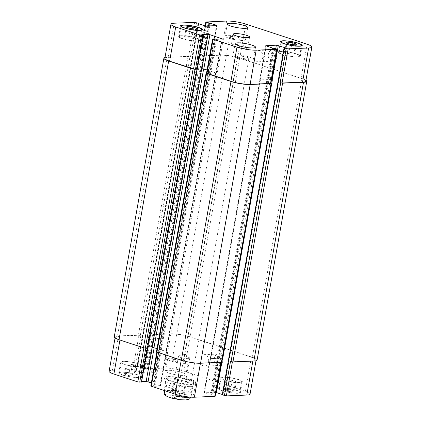 <?xml version="1.0" encoding="UTF-8"?>
<svg xmlns="http://www.w3.org/2000/svg" width="421" height="421" viewBox="0 0 421 421"><rect width="100%" height="100%" fill="white"/><g stroke="black" fill="none" stroke-linecap="round" stroke-linejoin="round"><path stroke-width="0.32" stroke-dasharray="2.1 1.58" d="M179.504 385.694L178.457 391.593C179.193 394.851 181.062 396.661 184.061 397.024C186.856 398.566 189.129 398.113 190.881 395.672L191.929 389.778L179.504 385.694C186.614 383.42 190.755 384.778 191.929 389.778M164.553 390.699L165.342 386.278L177.762 390.362L176.983 394.735M165.342 386.278C166.337 385.178 167.979 384.989 170.258 385.715C172.568 386.494 175.068 388.046 177.762 390.362M187.782 357.055A5.715 1.016 -169.9 0 1 189.55 357.866A5.715 1.016 -169.9 0 1 189.755 358.213A5.715 1.016 -169.9 0 1 183.945 358.208A5.715 1.016 -169.9 0 1 178.493 356.208A5.715 1.016 -169.9 0 1 178.809 355.95A5.715 1.016 -169.9 0 1 187.782 357.055M182.567 391.856A7.262 1.289 -169.9 0 1 185.066 393.325A7.262 1.289 -169.9 0 1 177.694 393.314A7.262 1.289 -169.9 0 1 170.768 390.777A7.262 1.289 -169.9 0 1 175.031 390.356A7.262 1.289 -169.9 0 1 182.567 391.856M174.257 392.198A5.715 1.016 -169.9 0 1 172.289 391.046A5.715 1.016 -169.9 0 1 175.641 390.714A5.715 1.016 -169.9 0 1 181.577 391.898A5.715 1.016 -169.9 0 1 183.545 393.051A5.715 1.016 -169.9 0 1 180.193 393.382A5.715 1.016 -169.9 0 1 174.257 392.198M181.609 397.219A7.262 1.289 10.1 0 0 174.073 395.714A7.262 1.289 10.1 0 0 169.816 396.135A7.262 1.289 10.1 0 0 176.736 398.676A7.262 1.289 10.1 0 0 184.114 398.682A7.262 1.289 10.1 0 0 181.609 397.219M169.7 380.947A16.045 2.842 -169.9 0 1 164.179 377.711A16.045 2.842 -169.9 0 1 180.472 377.726A16.045 2.842 -169.9 0 1 195.765 383.336A16.045 2.842 -169.9 0 1 186.356 384.268A16.045 2.842 -169.9 0 1 169.7 380.947M171.121 380.889A13.83 2.452 -169.9 0 1 166.353 378.1A13.83 2.452 -169.9 0 1 180.399 378.111A13.83 2.452 -169.9 0 1 193.586 382.952A13.83 2.452 -169.9 0 1 185.477 383.752A13.83 2.452 -169.9 0 1 171.121 380.889M169.321 383.094A16.045 2.842 10.1 0 0 185.971 386.41A16.045 2.842 10.1 0 0 195.386 385.483A16.045 2.842 10.1 0 0 180.088 379.868A16.045 2.842 10.1 0 0 163.795 379.858A16.045 2.842 10.1 0 0 169.321 383.094M222.746 361.186A5.715 4.389 -92.4 0 0 218.231 354.066A5.715 4.389 -92.4 0 0 214.078 359.96A5.715 4.389 -92.4 0 0 218.704 365.491A5.715 4.389 -92.4 0 0 222.746 361.186M208.579 361.771A5.715 4.389 87.6 0 1 204.538 366.075A5.715 4.389 87.6 0 1 199.917 360.544A5.715 4.389 87.6 0 1 204.064 354.65A5.715 4.389 87.6 0 1 208.579 361.771M276.929 57.003A5.715 4.389 -92.4 0 0 272.413 49.883A5.715 4.389 -92.4 0 0 268.261 55.777A5.715 4.389 -92.4 0 0 272.887 61.308A5.715 4.389 -92.4 0 0 276.929 57.003M262.767 57.588A5.715 4.389 87.6 0 1 258.72 61.892A5.715 4.389 87.6 0 1 254.1 56.361A5.715 4.389 87.6 0 1 258.247 50.467A5.715 4.389 87.6 0 1 262.767 57.588M249.806 57.188A10.372 1.837 -169.9 0 1 253.374 59.282A10.372 1.837 -169.9 0 1 242.843 59.272A10.372 1.837 -169.9 0 1 232.95 55.64A10.372 1.837 -169.9 0 1 239.039 55.04A10.372 1.837 -169.9 0 1 249.806 57.188M239.507 57.614A5.715 1.016 10.1 0 0 245.438 58.793A5.715 1.016 10.1 0 0 248.795 58.466A5.715 1.016 10.1 0 0 243.343 56.461A5.715 1.016 10.1 0 0 237.533 56.456A5.715 1.016 10.1 0 0 239.507 57.614M242.001 37.595A10.372 1.837 -169.9 0 1 245.575 39.69A10.372 1.837 -169.9 0 1 235.039 39.679A10.372 1.837 -169.9 0 1 225.151 36.048A10.372 1.837 -169.9 0 1 231.234 35.448A10.372 1.837 -169.9 0 1 242.001 37.595M231.703 38.022A5.715 1.016 10.1 0 0 237.633 39.2A5.715 1.016 10.1 0 0 240.991 38.869A5.715 1.016 10.1 0 0 235.539 36.869A5.715 1.016 10.1 0 0 229.734 36.864A5.715 1.016 10.1 0 0 231.703 38.022M185.619 35.717L190.808 36.274L194.991 37.648L193.986 38.464L188.797 37.906L184.614 36.532L185.619 35.717L187.098 27.418M192.155 28.707L190.808 36.274M196.665 28.27L194.991 37.648M195.66 29.086L193.986 38.464M190.466 28.528L188.797 37.906M186.282 27.149L184.614 36.532M285.491 51.504L290.685 52.062L294.868 53.441L293.863 54.256L288.669 53.693L284.485 52.32L285.491 51.504L286.969 43.205M292.032 44.494L290.685 52.062M296.537 44.058L294.868 53.441M295.531 44.873L293.863 54.256M290.343 44.316L288.669 53.693M286.159 42.942L284.485 52.32M196.202 38.158A10.372 1.837 -169.9 0 1 199.775 40.248A10.372 1.837 -169.9 0 1 189.24 40.242A10.372 1.837 -169.9 0 1 179.351 36.611A10.372 1.837 -169.9 0 1 185.435 36.011A10.372 1.837 -169.9 0 1 196.202 38.158M196.644 38.137A11.062 1.963 -169.9 0 1 200.454 40.369A11.062 1.963 -169.9 0 1 189.218 40.363A11.062 1.963 -169.9 0 1 178.672 36.49A11.062 1.963 -169.9 0 1 185.161 35.848A11.062 1.963 -169.9 0 1 196.644 38.137M296.079 53.946A10.372 1.837 -169.9 0 1 299.652 56.04A10.372 1.837 -169.9 0 1 289.116 56.03A10.372 1.837 -169.9 0 1 279.228 52.399A10.372 1.837 -169.9 0 1 285.312 51.799A10.372 1.837 -169.9 0 1 296.079 53.946M296.521 53.925A11.062 1.963 -169.9 0 1 300.331 56.161A11.062 1.963 -169.9 0 1 289.095 56.151A11.062 1.963 -169.9 0 1 278.544 52.278A11.062 1.963 -169.9 0 1 285.038 51.641A11.062 1.963 -169.9 0 1 296.521 53.925M192.281 380.131A10.372 1.837 -169.9 0 1 195.849 382.226A10.372 1.837 -169.9 0 1 185.319 382.215A10.372 1.837 -169.9 0 1 175.425 378.584A10.372 1.837 -169.9 0 1 181.509 377.984A10.372 1.837 -169.9 0 1 192.281 380.131M181.977 380.558A5.715 1.016 -169.9 0 1 180.009 379.4A5.715 1.016 -169.9 0 1 185.819 379.405A5.715 1.016 -169.9 0 1 191.266 381.405A5.715 1.016 -169.9 0 1 187.913 381.736A5.715 1.016 -169.9 0 1 181.977 380.558M190.129 392.193A10.372 1.837 10.1 0 0 179.362 390.046A10.372 1.837 10.1 0 0 173.278 390.646A10.372 1.837 10.1 0 0 183.167 394.277A10.372 1.837 10.1 0 0 193.702 394.282A10.372 1.837 10.1 0 0 190.129 392.193M184.477 360.539A10.372 1.837 -169.9 0 1 188.05 362.634A10.372 1.837 -169.9 0 1 177.515 362.623A10.372 1.837 -169.9 0 1 167.626 358.992A10.372 1.837 -169.9 0 1 173.71 358.392A10.372 1.837 -169.9 0 1 184.477 360.539M174.178 360.965A5.715 1.016 -169.9 0 1 172.205 359.808A5.715 1.016 -169.9 0 1 178.015 359.813A5.715 1.016 -169.9 0 1 183.467 361.813A5.715 1.016 -169.9 0 1 180.109 362.144A5.715 1.016 -169.9 0 1 174.178 360.965M182.33 372.596A10.372 1.837 10.1 0 0 171.558 370.454A10.372 1.837 10.1 0 0 165.474 371.054A10.372 1.837 10.1 0 0 175.368 374.685A10.372 1.837 10.1 0 0 185.898 374.69A10.372 1.837 10.1 0 0 182.33 372.596M127.137 364.018L132.331 364.581L136.515 365.954L135.509 366.77L130.315 366.212L126.132 364.833L127.137 364.018L125.469 373.401L124.463 374.216L128.647 375.59L133.836 376.148L134.841 375.332L130.657 373.959L125.469 373.401M130.657 373.959L132.331 364.581M134.841 375.332L136.515 365.954M133.836 376.148L135.509 366.77M128.647 375.59L130.315 366.212M124.463 374.216L126.132 364.833M227.014 379.81L232.203 380.368L236.386 381.742L235.381 382.557L230.192 382L226.009 380.621L227.014 379.81L225.34 389.188L224.335 390.004L228.519 391.377L233.713 391.935L234.718 391.125L230.534 389.746L225.34 389.188M230.534 389.746L232.203 380.368M234.718 391.125L236.386 381.742M233.713 391.935L235.381 382.557M228.519 391.377L230.192 382M224.335 390.004L226.009 380.621M138.204 363.781A10.372 1.837 -169.9 0 1 141.772 365.875A10.372 1.837 -169.9 0 1 131.241 365.865A10.372 1.837 -169.9 0 1 121.348 362.234A10.372 1.837 -169.9 0 1 127.431 361.634A10.372 1.837 -169.9 0 1 138.204 363.781M136.293 374.501A10.372 1.837 -169.9 0 1 139.861 376.595A10.372 1.837 -169.9 0 1 129.331 376.584A10.372 1.837 -169.9 0 1 119.438 372.953A10.372 1.837 -169.9 0 1 125.526 372.353A10.372 1.837 -169.9 0 1 136.293 374.501M138.646 363.76A11.062 1.963 -169.9 0 1 142.456 365.996A11.062 1.963 -169.9 0 1 131.215 365.986A11.062 1.963 -169.9 0 1 120.669 362.113A11.062 1.963 -169.9 0 1 127.158 361.476A11.062 1.963 -169.9 0 1 138.646 363.76M136.736 374.48A11.062 1.963 10.1 0 0 125.248 372.196A11.062 1.963 10.1 0 0 118.759 372.832A11.062 1.963 10.1 0 0 129.31 376.706A11.062 1.963 10.1 0 0 140.546 376.716A11.062 1.963 10.1 0 0 136.736 374.48M238.075 379.568A10.372 1.837 -169.9 0 1 241.649 381.663A10.372 1.837 -169.9 0 1 231.113 381.652A10.372 1.837 -169.9 0 1 221.225 378.021A10.372 1.837 -169.9 0 1 227.308 377.421A10.372 1.837 -169.9 0 1 238.075 379.568M236.165 390.288A10.372 1.837 -169.9 0 1 239.738 392.383A10.372 1.837 -169.9 0 1 229.203 392.372A10.372 1.837 -169.9 0 1 219.315 388.746A10.372 1.837 -169.9 0 1 225.398 388.146A10.372 1.837 -169.9 0 1 236.165 390.288M238.518 379.553A11.062 1.963 -169.9 0 1 242.328 381.784A11.062 1.963 -169.9 0 1 231.092 381.773A11.062 1.963 -169.9 0 1 220.546 377.9A11.062 1.963 -169.9 0 1 227.035 377.263A11.062 1.963 -169.9 0 1 238.518 379.553M236.607 390.272A11.062 1.963 10.1 0 0 225.124 387.983A11.062 1.963 10.1 0 0 218.636 388.625A11.062 1.963 10.1 0 0 229.182 392.493A11.062 1.963 10.1 0 0 240.417 392.504A11.062 1.963 10.1 0 0 236.607 390.272M109.123 371.254A13.83 2.452 -169.9 0 1 112.386 370.28L132.836 369.433L134.757 369.738L136.914 370.496L136.399 370.706L144.635 373.085L155.233 372.559L148.439 370.206L144.492 369.338L144.019 369.054L144.345 368.959L164.795 368.112A13.83 2.452 -169.9 0 1 183.998 371.148L245.296 391.288A13.83 2.452 -169.9 0 1 250.058 394.082M222.267 394.84L222.967 394.745L222.33 394.488M215.852 392.398L203.948 392.777L215.163 396.282M150.786 386.052L152.791 385.883L154.849 386.294L160.575 385.973L151.36 382.826M141.619 381.631L140.635 381.705L141.424 382.021M244.811 46.105A8.299 1.473 10.1 0 0 236.197 44.389A8.299 1.473 10.1 0 0 231.334 44.868A8.299 1.473 10.1 0 0 239.244 47.773A8.299 1.473 10.1 0 0 247.669 47.778A8.299 1.473 10.1 0 0 244.811 46.105M230.508 361.428L232.429 361.734L252.879 360.886A13.83 2.452 10.1 0 0 256.142 359.913A13.83 2.452 10.1 0 0 251.379 357.119L190.087 336.979A13.83 2.452 10.1 0 0 170.879 333.942L150.102 334.884L150.581 335.163L144.492 369.338M271.587 79.506L259.683 79.885L260.367 80.232L210.716 358.955L210.032 358.608L220.63 358.082L222.756 358.455M206.406 73.075L156.754 351.798L181.267 360.018A13.83 2.452 10.1 0 0 200.47 363.055L221.246 362.113L220.772 361.834L214.684 396.003M152.076 347.283L154.175 347.578L166.184 351.524L166.658 351.803L166.158 351.909L166.484 351.814L166.006 351.53L157.022 348.577M165.011 57.493A13.83 2.452 -169.9 0 1 167.158 57.235L188.05 56.372L189.971 56.672L140.325 335.395L140.84 335.569L138.919 335.263L118.469 336.111A13.83 2.452 10.1 0 0 115.207 337.084A13.83 2.452 10.1 0 0 119.969 339.879L143.887 347.735L145.808 348.041M150.723 338.91L148.597 338.542L150.518 338.847L160.785 338.421L161.111 338.321L160.633 338.042L161.317 338.389L150.723 338.91L144.635 373.085M210.716 358.955L210.242 358.676L210.568 358.576L222.462 358.371M257.105 360.06A13.83 2.452 10.1 0 0 252.342 357.271L190.013 336.789A13.83 2.452 10.1 0 0 170.805 333.753L149.913 334.616L149.587 334.716L150.581 335.163M140.325 335.395L138.404 335.095L117.512 335.958A13.83 2.452 10.1 0 0 114.249 336.932M221.767 362.281L220.772 361.834M156.754 351.798L156.428 351.898M305.951 80.279A13.83 2.452 -169.9 0 0 301.989 78.548L239.66 58.066A13.83 2.452 -169.9 0 0 220.451 55.03L199.233 55.993L200.228 56.44L199.754 56.161L200.08 56.067L220.53 55.219A13.83 2.452 -169.9 0 1 239.733 58.256L301.031 78.395A13.83 2.452 -169.9 0 1 305.793 81.19M270.919 83.274L270.419 83.111L270.898 83.39M206.522 73.154L206.848 73.059L212.931 38.89M207.085 69.991L216.31 73.08L207.095 69.928M164.858 58.361A13.83 2.452 -169.9 0 1 168.121 57.388L188.571 56.54L190.492 56.846L196.575 22.676M210.284 59.319L210.758 59.598L210.432 59.698L200.164 60.124L198.244 59.819L200.37 60.187L210.968 59.666L210.284 59.319L160.633 338.042M271.582 79.532L260.215 79.853L259.889 79.953L260.367 80.232M189.971 56.672L190.492 56.846M206.537 73.07L206.848 73.059M167.126 396.114A10.236 1.816 -169.9 0 1 177.862 395.729A10.236 1.816 -169.9 0 1 186.256 399.724A10.236 1.816 -169.9 0 1 170.41 397.682A10.236 1.816 -169.9 0 1 167.126 396.114M163.969 391.498A13.83 2.452 -169.9 0 1 178.457 391.593M190.881 395.672A13.83 2.452 -169.9 0 1 191.202 396.35A13.83 2.452 -169.9 0 1 190.003 397.087M251.379 357.119L245.296 391.288M220.63 358.082L214.542 392.256M210.358 358.508L204.274 392.677M210.511 358.887L204.422 393.056M157.196 351.782L151.113 385.952M166.184 351.524L160.096 385.694M166.332 351.903L160.248 386.073M118.469 336.111L112.386 370.28M138.919 335.263L132.836 369.433M140.84 335.569L134.757 369.738M148.802 338.61L142.714 372.78M160.99 338.489L154.907 372.659M160.843 338.11L154.754 372.28M150.429 334.79L144.345 368.959M170.879 333.942L164.795 368.112M190.087 336.979L183.998 371.148M301.031 78.395L307.114 44.226M270.277 79.359L275.739 48.689M260.01 79.785L266.04 45.915M260.157 80.164L266.246 45.989M270.419 83.111L276.508 48.936M215.984 73.18L222.067 39.006M215.831 72.801L221.851 39.016M168.121 57.388L174.205 23.213M188.571 56.54L194.655 22.371M198.449 59.887L204.538 25.718M200.37 60.187L206.458 26.018M210.642 59.766L216.726 25.597M210.489 59.387L216.51 25.602M200.08 56.067L206.164 21.897M200.228 56.44L205.659 25.965M220.53 55.219L226.614 21.05M239.733 58.256L245.822 24.086M222.777 394.635L284.575 47.726M284.659 47.72L222.841 394.782M284.217 47.736L222.399 394.803M301.989 78.548L252.342 357.271M239.66 58.066L190.013 336.789M220.451 55.03L170.805 333.753M199.559 55.893L149.913 334.616M199.712 56.272L150.06 334.995M207.737 25.965L146.461 369.98M208.537 25.934L147.229 370.101M208.979 25.913L147.671 370.085M209.774 25.881L148.439 370.206M210.432 59.698L160.785 338.421M200.164 60.124L150.518 338.847M198.244 59.819L148.597 338.542M198.223 23.639L136.399 370.706M198.138 23.613L136.341 370.554M198.554 23.75L136.783 370.533M198.544 23.318L136.72 370.385M188.05 56.372L138.404 335.095M167.158 57.235L117.512 335.958M203.164 34.927L141.345 381.989M202.648 34.754L140.825 381.821M202.564 34.727L140.767 381.668M215.657 72.807L166.006 351.53M215.805 73.186L166.158 351.909M216.668 39.232L154.849 386.294M215.899 39.111L154.081 386.173M215.384 38.937L153.56 386.004M214.615 38.816L152.791 385.883M270.94 83.279L221.288 362.002M274.539 48.294L212.716 395.356M273.771 48.168L211.947 395.235M273.329 48.189L211.505 395.251M272.561 48.068L210.737 395.13M260.215 79.853L210.568 358.576M270.482 79.427L220.836 358.15M193.586 382.952L190.966 397.161M171.194 398.008L169.363 397.424M167.316 396.593L169.3 397.403M189.55 357.866L184.719 353.882L178.809 355.95M170.768 390.777L169.816 396.135M185.066 393.325L184.114 398.682M178.493 356.208L172.289 391.046M189.755 358.213L183.545 393.051M164.179 377.711L163.795 379.858M195.765 383.336L195.386 385.483M166.353 378.1L164.137 390.556M204.538 366.075L218.704 365.491M204.064 354.65L218.231 354.066M258.72 61.892L272.887 61.308M258.247 50.467L272.413 49.883M235.102 43.584L232.95 55.64M255.526 47.22L253.374 59.282M227.298 23.992L225.151 36.048M247.722 27.628L245.575 39.69M199.775 40.248L201.564 30.201M179.351 36.611L181.141 26.565M200.454 40.369L202.364 29.649M178.672 36.49L180.583 25.77M299.652 56.04L301.441 45.989M279.228 52.399L281.017 42.353M300.331 56.161L302.241 45.442M278.544 52.278L280.454 41.558M175.425 378.584L173.278 390.646M195.849 382.226L193.702 394.282M237.533 56.456L180.009 379.4M248.795 58.466L191.266 381.405M167.626 358.992L165.474 371.054M188.05 362.634L185.898 374.69M229.734 36.864L172.205 359.808M240.991 38.869L183.467 361.813M139.861 376.595L141.772 365.875M119.438 372.953L121.348 362.234M140.546 376.716L142.456 365.996M118.759 372.832L120.669 362.113M239.738 392.383L241.649 381.663M219.315 388.746L221.225 378.021M240.417 392.504L242.328 381.784M218.636 388.625L220.546 377.9M233.239 34.148L231.334 44.868M249.579 37.059L247.669 47.778M255.989 360.781L256.142 359.913M203.948 392.777L210.032 358.608M221.199 362.386L221.246 362.113M156.822 352.151L156.87 351.877M160.575 385.973L166.658 351.803M115.049 337.995L115.207 337.084M155.233 372.559L161.317 338.389M144.019 369.054L150.102 334.884M259.683 79.885L265.767 45.71M216.31 73.08L222.393 38.911M210.968 59.666L217.052 25.497M199.754 56.161L205.148 25.876M284.791 47.684L222.967 394.745M199.233 55.993L149.587 334.716M210.758 59.598L161.111 338.321M198.033 23.529L136.209 370.591M198.67 23.787L136.914 370.496M202.459 34.643L140.635 381.705M216.131 73.091L166.484 351.814M259.889 79.953L210.242 358.676"/><path stroke-width="0.63" d="M176.983 394.735L176.715 396.261L173.384 398.398L169.363 397.429L166.006 395.777L164.29 392.177L164.553 390.699M251.953 45.126A10.372 1.837 -169.9 0 1 255.526 47.22A10.372 1.837 -169.9 0 1 244.99 47.21A10.372 1.837 -169.9 0 1 235.102 43.584A10.372 1.837 -169.9 0 1 241.186 42.984A10.372 1.837 -169.9 0 1 251.953 45.126M244.148 25.534A10.372 1.837 -169.9 0 1 247.722 27.628A10.372 1.837 -169.9 0 1 237.186 27.618A10.372 1.837 -169.9 0 1 227.298 23.992A10.372 1.837 -169.9 0 1 233.381 23.392A10.372 1.837 -169.9 0 1 244.148 25.534M192.481 26.897L196.665 28.27L195.66 29.086L190.466 28.528L186.282 27.149L187.287 26.334L192.481 26.897L192.155 28.707M187.287 26.334L187.098 27.418M292.353 42.684L296.537 44.058L295.531 44.873L290.343 44.316L286.159 42.942L287.164 42.126L292.353 42.684L292.032 44.494M287.164 42.126L286.969 43.205M198.112 27.439A10.372 1.837 10.1 0 0 187.345 25.292A10.372 1.837 10.1 0 0 181.262 25.892A10.372 1.837 10.1 0 0 191.15 29.523A10.372 1.837 10.1 0 0 201.685 29.528A10.372 1.837 10.1 0 0 198.112 27.439M198.554 27.418A11.062 1.963 -169.9 0 1 202.364 29.649A11.062 1.963 -169.9 0 1 191.129 29.644A11.062 1.963 -169.9 0 1 180.583 25.77A11.062 1.963 -169.9 0 1 187.071 25.128A11.062 1.963 -169.9 0 1 198.554 27.418M297.989 43.226A10.372 1.837 10.1 0 0 287.222 41.079A10.372 1.837 10.1 0 0 281.139 41.679A10.372 1.837 10.1 0 0 291.027 45.31A10.372 1.837 10.1 0 0 301.562 45.321A10.372 1.837 10.1 0 0 297.989 43.226M298.431 43.205A11.062 1.963 -169.9 0 1 302.241 45.442A11.062 1.963 -169.9 0 1 291.006 45.431A11.062 1.963 -169.9 0 1 280.454 41.558A11.062 1.963 -169.9 0 1 286.943 40.921A11.062 1.963 -169.9 0 1 298.431 43.205M307.114 44.226A13.83 2.452 -169.9 0 1 311.877 47.015A13.83 2.452 -169.9 0 1 308.614 47.994L288.164 48.841L286.243 48.536L284.086 47.778L284.601 47.568L276.365 45.189L265.767 45.71L272.561 48.068L276.508 48.936L276.981 49.215L276.655 49.315L256.205 50.162A13.83 2.452 -169.9 0 1 237.002 47.126L213.084 39.264L212.605 38.985L214.615 38.816L216.668 39.232L222.393 38.911L209.911 34.685L207.99 34.38L202.59 34.606L203.354 35.038L201.543 35.148L199.622 34.843L175.704 26.981A13.83 2.452 -169.9 0 1 170.942 24.192A13.83 2.452 -169.9 0 1 174.205 23.213L194.655 22.371L198.544 23.318L198.223 23.639L204.538 25.718L206.458 26.018L216.726 25.597L217.052 25.497L216.578 25.218L205.837 21.992L226.614 21.05A13.83 2.452 -169.9 0 1 245.822 24.086L307.114 44.226M246.722 35.385A8.299 1.473 -169.9 0 1 249.579 37.059A8.299 1.473 -169.9 0 1 241.154 37.053A8.299 1.473 -169.9 0 1 233.239 34.148A8.299 1.473 -169.9 0 1 238.107 33.669A8.299 1.473 -169.9 0 1 246.722 35.385M255.989 360.781L250.058 394.082A13.83 2.452 -169.9 0 1 246.795 395.056L226.345 395.903L222.267 394.84L284.086 47.778M222.33 394.488L215.852 392.398M221.199 362.386L215.163 396.282L194.386 397.224A13.83 2.452 -169.9 0 1 175.178 394.188L150.786 386.052L156.822 352.151M151.36 382.826L146.166 381.447L141.619 381.631M141.424 382.021L137.804 381.905L113.886 374.048A13.83 2.452 -169.9 0 1 109.123 371.254L115.049 337.995M222.462 358.371L222.756 358.455L272.403 79.732L271.582 79.532M224.425 395.598L230.508 361.428L232.95 361.902L253.842 361.039A13.83 2.452 10.1 0 0 257.105 360.06L306.751 81.337A13.83 2.452 -169.9 0 1 303.488 82.316L282.596 83.179L280.16 82.705L286.243 48.536M170.942 24.192L164.858 58.361A13.83 2.452 -169.9 0 0 169.621 61.156L195.012 69.333L193.092 69.028L168.658 61.003A13.83 2.452 -169.9 0 1 163.895 58.209L114.249 336.932A13.83 2.452 10.1 0 0 119.011 339.726L143.445 347.751L145.808 348.041L139.725 382.21M207.095 69.928L201.722 68.56L152.076 347.283L157.022 348.577M206.08 73.175L156.428 351.898L181.34 360.208A13.83 2.452 10.1 0 0 200.549 363.244L221.767 362.281L271.413 83.558L250.195 84.521A13.83 2.452 -169.9 0 1 230.987 81.485L206.553 73.454L206.08 73.175L206.537 73.07M311.877 47.015L305.793 81.19A13.83 2.452 -169.9 0 1 302.531 82.163L282.081 83.011L280.16 82.705M272.403 79.732L271.587 79.506M276.981 49.215L270.898 83.39L250.121 84.332A13.83 2.452 -169.9 0 1 230.913 81.295L206.522 73.154L212.605 38.985M305.951 80.279A13.83 2.452 -169.9 0 1 306.751 81.337M163.895 58.209A13.83 2.452 -169.9 0 1 165.011 57.493M270.919 83.274L271.413 83.558M207.085 69.991L201.722 68.56M164.29 392.177A13.83 2.452 -169.9 0 1 163.969 391.498C164.027 393.614 164.443 394.845 165.216 395.187L167.316 396.593M190.003 397.087A13.83 2.452 -169.9 0 1 176.715 396.261M252.847 361.081L246.795 395.056M232.403 361.881L226.345 395.903M222.551 358.392L216.462 392.556M220.888 362.402L214.836 396.377M200.438 363.244L194.386 397.224M181.235 360.171L175.178 394.188M157.322 352.314L151.26 386.331M154.165 347.641L148.087 381.747M152.255 347.283L146.166 381.447M143.866 347.872L137.804 381.905M119.943 340.031L113.886 374.048M302.531 82.163L308.614 47.994M282.081 83.011L288.164 48.841M272.198 79.664L278.286 45.494M275.739 48.689L276.365 45.189M266.04 45.915L266.093 45.615M270.571 83.484L276.655 49.315M250.121 84.332L256.205 50.162M230.913 81.295L237.002 47.126M206.995 73.433L213.084 39.264M221.851 39.016L221.92 38.632M203.822 68.855L209.911 34.685M201.901 68.549L207.99 34.38M193.534 69.012L199.622 34.843M195.455 69.318L201.543 35.148M169.621 61.156L175.704 26.981M216.51 25.602L216.578 25.218M205.659 25.965L206.316 22.271M284.28 47.889L222.456 394.951M280.675 82.874L231.029 361.597M282.596 83.179L232.95 361.902M303.488 82.316L253.842 361.039M208.284 22.918L207.737 25.965M209.053 23.039L208.537 25.934M209.495 23.023L208.979 25.913M210.263 23.144L209.774 25.881M198.601 23.471L198.554 23.75M168.658 61.003L119.011 339.726M193.092 69.028L143.445 347.751M195.012 69.333L145.366 348.056M203.227 35.075L141.403 382.142M203.643 68.865L153.997 347.588M206.553 73.454L156.907 352.177M230.987 81.485L181.34 360.208M250.195 84.521L200.549 363.244M271.087 83.653L221.441 362.376M190.966 397.161L189.624 398.871L186.514 399.95L179.951 399.745L171.194 398.008M164.137 390.556L163.969 391.498M201.564 30.201L201.685 29.528M181.141 26.565L181.262 25.892M301.441 45.989L301.562 45.321M281.017 42.353L281.139 41.679M205.148 25.876L205.837 21.992M198.733 23.434L198.67 23.787M203.354 35.038L141.535 382.1"/></g></svg>

